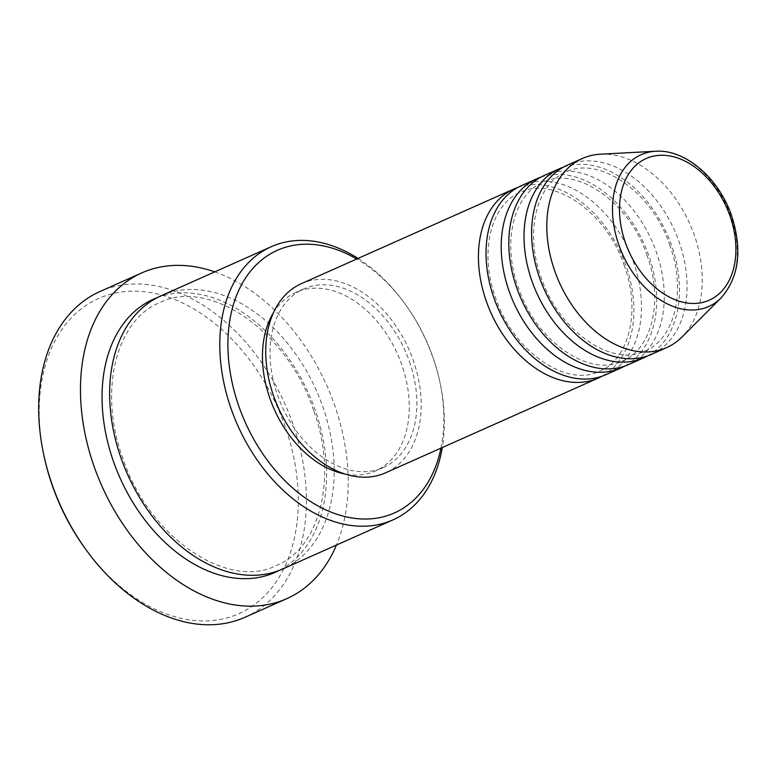 <?xml version="1.0" encoding="UTF-8"?>
<svg xmlns="http://www.w3.org/2000/svg" width="776" height="776" viewBox="0 0 776 776"><rect width="100%" height="100%" fill="white"/><g stroke="black" fill="none" stroke-linecap="round" stroke-linejoin="round"><path stroke-width="0.58" stroke-dasharray="3.88 2.91" d="M517.902 187.404A103.518 71.518 -114 0 1 626.019 265.799A103.518 71.518 -114 0 1 602.011 376.214M521.637 185.551A103.518 71.518 -114 0 1 633.614 262.414A103.518 71.518 -114 0 1 605.881 374.682M540.697 177.248A103.518 71.518 -114 0 1 648.814 255.644A103.518 71.518 -114 0 1 624.796 366.059M544.422 175.395A103.518 71.518 -114 0 1 656.409 252.268A103.518 71.518 -114 0 1 628.667 364.526M563.483 167.102A103.518 71.518 -114 0 1 671.599 245.497A103.518 71.518 -114 0 1 647.582 355.912M567.207 165.249A103.518 71.518 -114 0 1 679.194 242.112A103.518 71.518 -114 0 1 651.452 354.38M440.962 448.14A143.783 99.338 66 0 0 439.817 381.695A143.783 99.338 66 0 0 432.892 357.038A143.783 99.338 66 0 0 405.344 304.308A143.783 99.338 66 0 0 356.717 259.009M358.046 258.418A149.535 103.305 -114 0 1 404.325 302.902A149.535 103.305 -114 0 1 432.979 357.746A149.535 103.305 -114 0 1 440.176 383.383A149.535 103.305 -114 0 1 442.291 447.548M44.009 455.978A172.534 119.203 -114 0 1 122.647 291.825A172.534 119.203 -114 0 1 285.18 426.567A172.534 119.203 -114 0 1 248.465 608.665A172.534 119.203 -114 0 1 85.37 548.845M245.09 617.23A178.286 123.171 66 0 0 292.862 423.89A178.286 123.171 66 0 0 99.997 291.514M161.078 295.782A149.535 103.305 -114 0 1 322.835 406.808A149.535 103.305 -114 0 1 282.765 568.973M301.34 283.676A103.518 71.518 -114 0 1 413.327 360.539A103.518 71.518 -114 0 1 385.585 472.807M409.437 361.519A97.766 67.551 -114 0 1 383.247 467.55A97.766 67.551 -114 0 1 277.478 394.955A97.766 67.551 -114 0 1 303.678 288.924A97.766 67.551 -114 0 1 409.437 361.519M273.404 312.835A97.766 67.551 -114 0 1 296.083 292.31A97.766 67.551 -114 0 1 401.842 364.904A97.766 67.551 -114 0 1 375.652 470.935A97.766 67.551 -114 0 1 345.223 474.068M214.758 271.872A178.286 123.171 -114 0 1 334.64 405.276A178.286 123.171 -114 0 1 336.445 545.062M600.537 154.181A103.518 71.518 -114 0 1 694.384 235.341A103.518 71.518 -114 0 1 681.968 337.007M655.633 151.262A83.09 57.405 -114 0 1 730.953 216.407A83.09 57.405 -114 0 1 720.991 298.003M157.334 297.586A149.535 103.305 -114 0 1 315.231 410.194A149.535 103.305 -114 0 1 278.914 570.554M624.389 266.003C606.657 211.421 552.444 175.551 520.172 192.496C491.441 203.749 478.666 251.754 495.524 297.606C513.256 352.197 567.469 388.068 599.741 371.112C628.473 359.86 641.248 311.865 624.389 266.003M647.184 255.857C629.452 201.265 575.229 165.395 542.967 182.341C514.226 193.602 501.461 241.598 518.31 287.45C536.041 342.041 590.264 377.912 622.527 360.966C651.268 349.704 664.033 301.709 647.184 255.857M669.969 245.701C652.238 191.119 598.024 155.249 565.752 172.194C537.011 183.446 524.246 231.452 541.105 277.304C558.836 331.895 613.05 367.766 645.322 350.81C674.053 339.558 686.828 291.563 669.969 245.701M439.817 381.695L440.176 383.383M313.601 410.407C287.673 330.731 208.463 277.556 159.623 302.727C116.352 319.954 98.048 390.774 122.637 457.733C148.565 537.399 227.785 590.575 276.625 565.413C319.896 548.176 338.2 477.366 313.601 410.407M383.247 467.55L375.652 470.935M303.678 288.924L296.083 292.31M405.344 304.308L404.325 302.902"/><path stroke-width="1.16" d="M602.011 376.214A103.518 71.518 -114 0 1 598.277 378.058A103.518 71.518 -114 0 1 486.3 301.195A103.518 71.518 -114 0 1 514.042 188.937A103.518 71.518 -114 0 1 517.902 187.404M624.796 366.059A103.518 71.518 -114 0 1 621.072 367.911L605.881 374.682A103.518 71.518 -114 0 1 493.895 297.809A103.518 71.518 -114 0 1 521.637 185.551L536.827 178.781A103.518 71.518 -114 0 1 540.697 177.248M621.072 367.911A103.518 71.518 -114 0 1 509.085 291.048A103.518 71.518 -114 0 1 536.827 178.781M647.582 355.912A103.518 71.518 -114 0 1 643.857 357.765L628.667 364.526A103.518 71.518 -114 0 1 516.68 287.663A103.518 71.518 -114 0 1 544.422 175.395L559.612 168.635A103.518 71.518 -114 0 1 563.483 167.102M643.857 357.765A103.518 71.518 -114 0 1 531.88 280.893A103.518 71.518 -114 0 1 559.612 168.635M720.991 298.003L681.968 337.007A103.518 71.518 -114 0 1 666.652 347.609L651.452 354.38A103.518 71.518 -114 0 1 539.475 277.507A103.518 71.518 -114 0 1 567.207 165.249L582.407 158.479A103.518 71.518 -114 0 1 600.537 154.181L655.633 151.262A83.09 57.405 -114 0 0 618.812 244.818A83.09 57.405 -114 0 0 720.991 298.003C738.995 277.439 742.554 250.076 731.652 215.893C719.051 178.412 685.402 149.05 655.633 151.262M356.717 259.009A143.783 99.338 66 0 0 250.279 271.493A143.783 99.338 66 0 0 238.833 406.207A143.783 99.338 66 0 0 347.871 517.223A143.783 99.338 66 0 0 440.962 448.14M442.291 447.548A149.535 103.305 -114 0 1 392.908 519.91A149.535 103.305 -114 0 1 231.161 408.884A149.535 103.305 -114 0 1 271.222 246.719A149.535 103.305 -114 0 1 358.046 258.418M86.388 550.242L85.37 548.845A172.534 119.203 -114 0 1 52.312 485.563A172.534 119.203 -114 0 1 44.009 455.978L43.65 454.29A178.286 123.171 66 0 0 52.225 484.855A178.286 123.171 66 0 0 86.388 550.242A178.286 123.171 66 0 0 245.09 617.23L286.868 598.626A178.286 123.171 -114 0 1 94.012 466.24A178.286 123.171 -114 0 1 141.785 272.9A178.286 123.171 -114 0 1 214.758 271.872M392.908 519.91L282.765 568.973A149.535 103.305 -114 0 1 121.007 457.947A149.535 103.305 -114 0 1 161.078 295.782L271.222 246.719M598.277 378.058L385.585 472.807A103.518 71.518 -114 0 1 273.598 395.935A103.518 71.518 -114 0 1 301.34 283.676L514.042 188.937M345.223 474.068A97.766 67.551 -114 0 1 269.883 398.34A97.766 67.551 -114 0 1 273.404 312.835M336.445 545.062A178.286 123.171 -114 0 1 286.868 598.626M666.652 347.609A103.518 71.518 -114 0 1 554.665 270.746A103.518 71.518 -114 0 1 582.407 158.479M141.785 272.9L99.997 291.514A178.286 123.171 66 0 0 43.65 454.29M625.378 242.616A77.532 53.563 66 0 0 703.231 302.271A77.532 53.563 66 0 0 730.022 216.106A77.532 53.563 66 0 0 652.17 156.451A77.532 53.563 66 0 0 625.378 242.616M278.914 570.554A149.535 103.305 -114 0 1 113.412 461.322A149.535 103.305 -114 0 1 157.334 297.586"/></g></svg>
